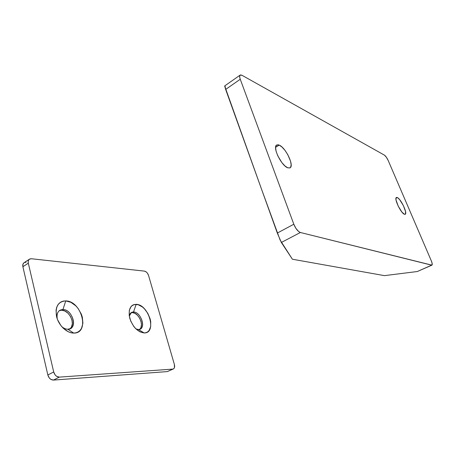 <?xml version="1.0" encoding="UTF-8"?>
<svg xmlns="http://www.w3.org/2000/svg" width="455" height="455" viewBox="0 0 455 455"><rect width="100%" height="100%" fill="white"/><g stroke="black" fill="none" stroke-linecap="round" stroke-linejoin="round"><path stroke-width="0.68" d="M397.289 197.555C400.844 198.795 407.805 213.503 405.195 214.305L404.415 214.271L405.411 214.14L405.57 211.655L403.397 205.637L399.746 199.773L398.011 198.005L396.697 197.419L395.998 198.118L396.038 200.018L398.21 206.126L401.947 212.104L404.415 214.271C400.923 213.258 393.78 198.226 396.424 197.493L397.289 197.555L395.975 198.226L397.289 197.555M279.199 145.105C285.695 147.556 294.465 165.91 290.028 167.855L287.759 167.815L289.898 167.923L290.603 167.315L291.166 164.898L290.569 161.229L287.753 154.609L285.006 150.395L282.009 147.056L279.199 145.105L278.005 144.753L276.259 145.39L275.594 147.721L276.139 151.418L277.823 155.911L281.861 162.577L284.938 165.944L287.759 167.815C281.361 165.785 272.221 146.874 276.703 144.997L279.199 145.105L275.616 147.301L279.199 145.105M431.937 265.146L417.309 271.527L431.636 265.163L300.38 232.494L281.349 242.469L292.389 259.219L384.424 275.639L417.309 271.527L431.937 265.146C432.5 264.679 432.273 263.189 431.249 260.687L388.251 160.632L431.249 260.687L432.131 263.331L431.932 265.151L300.38 232.494L298.702 231.572L295.966 228.45L293.816 224.235L240.257 79.261L225.652 89.43L224.668 85.944L261.5 189.098L225.652 89.43L240.257 79.261L293.816 224.235L277.311 233.062L261.5 189.098L280.115 240.047L292.389 259.219L384.424 275.639L417.309 271.527L418.566 270.975M225.373 86.968L224.798 86.018M240.257 79.261L239.688 77.043L239.831 75.513L240.661 74.91L242.043 75.314L384.441 155.144L386.352 157.197L388.251 160.632C386.989 157.891 385.721 156.059 384.441 155.144L242.043 75.314L240.177 75.081C239.461 75.678 239.484 77.071 240.257 79.261M281.349 242.469L300.38 232.494C297.877 231.47 295.687 228.717 293.816 224.235L277.311 233.062L281.349 242.469M69.86 328.863C76.082 324.813 69.621 310.02 61.749 310.202L62.949 309.508C71.207 309.326 77.538 325.223 70.491 328.567L67.778 329.232C77.993 329.659 72.908 309.383 62.949 309.508L65.759 300.903C81.781 300.914 90.164 333.572 73.71 333.077L67.778 329.232L73.71 333.077L76.139 332.759L78.3 331.837L80.114 330.347L81.519 328.356L82.918 323.204L82.332 317.169L81.314 314.087L78.032 308.365L75.883 305.925L70.946 302.336L65.759 300.903L63.313 301.085L61.095 301.875L59.19 303.252L57.671 305.168L56.613 307.552L56.062 310.321L56.551 316.555L57.58 319.768L61.015 325.735L63.279 328.248L68.426 331.832L71.105 332.764L73.71 333.077C66.822 333.191 58.615 325.37 56.551 316.555C55.089 306.71 58.16 301.489 65.759 300.903L62.949 309.508C58.354 309.872 56.448 312.995 57.239 318.858C56.505 314.775 57.41 311.891 59.952 310.219L62.949 309.508L61.749 310.202L60.242 310.333M139.588 329.363C144.616 326.042 138.73 312.409 132.382 312.602L133.531 311.988C140.254 311.794 146.055 326.61 140.197 329.119L138.411 329.528C146.499 329.909 141.391 311.84 133.531 311.988L136.147 304.338C148.791 304.276 157.18 333.413 144.161 332.941L138.411 329.528L144.161 332.941L146.061 332.662L147.716 331.843L149.069 330.518L150.685 326.599L150.707 321.526L150.11 318.784L147.835 313.398L144.406 308.774L142.409 306.971L138.201 304.708L134.231 304.514L132.53 305.231L131.108 306.465L129.328 310.304L129.197 315.469L130.761 321.145L133.781 326.44L135.698 328.664L139.941 331.837L144.161 332.941C137.711 332.019 132.917 327.134 129.777 318.301C128.077 309.559 130.204 304.907 136.147 304.338L133.531 311.988C131.239 312.005 129.823 313.353 129.283 316.043L131.552 312.42L133.531 311.988L131.199 312.727M168.327 371.172L167.309 371.593L53.44 380.084L50.818 379.345L49.271 377.934L47.838 374.971L22.892 266.727L22.995 264.082L24.075 262.711M24.507 262.484L26.054 262.285M70.542 328.26L71.424 327.043L72.328 323.88L71.992 320.155L70.485 316.424L68.017 313.228L64.957 311.044L61.749 310.202L59.372 310.606M140.294 328.658L140.931 327.577L141.477 324.762L141.01 321.446L139.617 318.119L137.495 315.281L134.959 313.341L132.382 312.602L131 312.784M29.438 259.185L24.058 262.723C22.915 263.553 22.528 264.89 22.892 266.727L28.307 263.189L53.701 371.962L47.838 374.971C48.867 378.247 50.733 379.948 53.44 380.084L59.315 377.121C56.613 376.979 54.742 375.256 53.701 371.962L47.838 374.971L22.892 266.727L28.307 263.189C27.931 261.341 28.312 260.004 29.45 259.174L31.435 258.747L144.463 271.117C146.311 271.555 147.676 273.011 148.557 275.491L174.379 364.478C174.93 366.724 174.595 368.22 173.361 368.959L167.309 371.593L53.44 380.084L59.315 377.121L172.763 369.107L167.309 371.593L173.355 368.959M174.379 364.478L148.557 275.491L147.414 273.182L146.288 271.976L144.463 271.117L31.435 258.747L29.893 258.94L28.756 259.851L28.193 261.341L28.307 263.189L53.701 371.962L55.14 374.948L56.693 376.37L59.315 377.121L172.763 369.107L173.776 368.692L174.441 367.663L174.379 364.478M135.943 328.908L138.411 329.528L135.943 328.908M61.618 326.48C63.62 328.271 65.674 329.187 67.778 329.232C65.674 329.187 63.62 328.271 61.618 326.48M224.668 85.944L240.177 75.081"/></g></svg>
